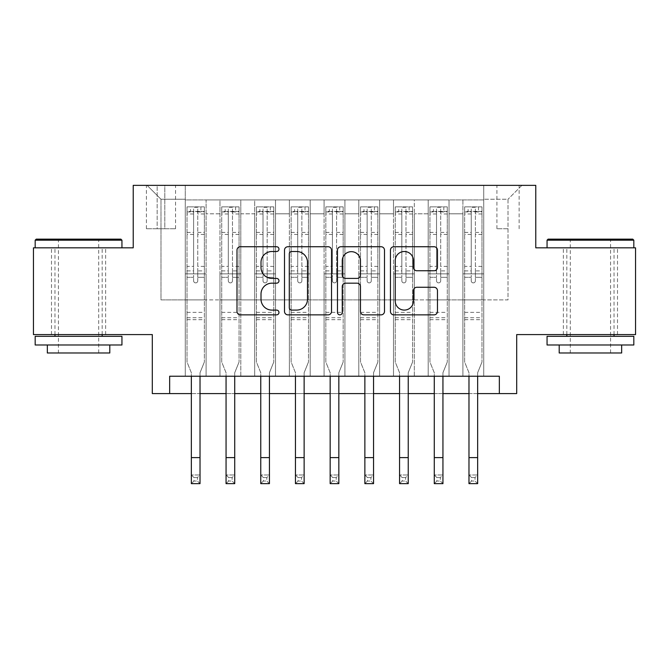 <?xml version="1.0" encoding="UTF-8"?>
<svg xmlns="http://www.w3.org/2000/svg" width="669" height="669" viewBox="0 0 669 669"><rect width="100%" height="100%" fill="white"/><g stroke="black" fill="none" stroke-linecap="round" stroke-linejoin="round"><path stroke-width="0.5" stroke-dasharray="3.35 2.51" d="M278.973 249.119A2.383 2.383 0 0 0 276.59 246.736L240.397 246.736A3.404 3.404 0 0 0 236.993 250.139L236.993 311.453A3.404 3.404 0 0 0 240.397 314.856L276.59 314.856A2.383 2.383 0 0 0 278.973 312.473A2.383 2.383 0 0 0 276.59 310.09L271.907 310.09A10.896 10.896 0 0 1 261.01 299.194L261.01 294.084A10.896 10.896 0 0 1 271.907 283.179L276.59 283.179A2.383 2.383 0 0 0 278.973 280.796A2.383 2.383 0 0 0 276.59 278.413L271.907 278.413A10.896 10.896 0 0 1 261.01 267.508L261.01 262.399A10.896 10.896 0 0 1 271.907 251.502L276.59 251.502A2.383 2.383 0 0 0 278.973 249.119M590.434 247.831L633.819 247.831L590.434 247.831M590.434 334.584L563.365 334.584L590.434 334.584M78.566 247.831L35.181 247.831L78.566 247.831M78.566 334.584L51.496 334.584L78.566 334.584M508.014 185.363L496.908 185.363L508.014 185.363M508.014 228.739L496.908 228.739L508.014 228.739M635.55 247.831L635.55 334.584L516.694 334.584L516.694 393.581L152.306 393.581L152.306 334.584L33.45 334.584L33.45 247.831L133.223 247.831L133.223 185.363L535.777 185.363L535.777 247.831L635.55 247.831M483.72 376.229L483.72 199.939L185.28 199.939L185.28 376.229L206.102 376.229L185.28 376.229L206.102 376.229L185.28 376.229L185.28 199.939L206.102 199.939L206.102 376.229L206.102 199.939L206.102 299.888L219.976 299.888L206.102 299.888L206.102 199.939L185.28 199.939L483.72 199.939L483.72 376.229L462.898 376.229L462.898 199.939L428.202 199.939L428.202 376.229L428.202 199.939L449.024 199.939L449.024 376.229L449.024 199.939L449.024 299.888L449.024 199.939L462.898 199.939L462.898 376.229L483.72 376.229L462.898 376.229L483.72 376.229L483.72 199.245L483.72 299.888L508.014 299.888L508.014 199.245L483.72 199.245L508.014 199.245L508.014 299.888L483.72 299.888L483.72 273.855L483.72 376.229M428.202 376.229L449.024 376.229L428.202 376.229L449.024 376.229L428.202 376.229L428.202 273.855L428.202 299.888L414.32 299.888L414.32 213.821L414.32 299.888L428.202 299.888L428.202 213.821L428.202 299.888L462.898 299.888L449.024 299.888L449.024 273.855L449.024 299.888L428.202 299.888L428.202 273.855L449.024 273.855L449.024 376.229L449.024 273.855L428.202 273.855L428.202 376.229M414.32 376.229L414.32 199.939L393.497 199.939L393.497 376.229L393.497 199.939L414.32 199.939L414.32 376.229L393.497 376.229L414.32 376.229L393.497 376.229L414.32 376.229L414.32 273.855L414.32 376.229M379.616 376.229L379.616 199.939L358.793 199.939L358.793 376.229L358.793 199.939L379.616 199.939L379.616 376.229L358.793 376.229L379.616 376.229L358.793 376.229L379.616 376.229L379.616 213.821L379.616 299.888L393.497 299.888L379.616 299.888L379.616 273.855L379.616 376.229M344.911 376.229L344.911 199.939L324.089 199.939L324.089 376.229L324.089 199.939L344.911 199.939L344.911 376.229L324.089 376.229L344.911 376.229L324.089 376.229L344.911 376.229L344.911 213.821L344.911 299.888L358.793 299.888L344.911 299.888L344.911 273.855L344.911 376.229M310.207 376.229L310.207 199.939L289.384 199.939L289.384 376.229L289.384 199.939L310.207 199.939L310.207 376.229L289.384 376.229L310.207 376.229L289.384 376.229L310.207 376.229L310.207 213.821L310.207 299.888L324.089 299.888L310.207 299.888L310.207 273.855L310.207 376.229M275.503 376.229L275.503 199.939L254.68 199.939L254.68 376.229L254.68 199.939L275.503 199.939L275.503 376.229L254.68 376.229L275.503 376.229L254.68 376.229L275.503 376.229L275.503 213.821L275.503 299.888L289.384 299.888L275.503 299.888L275.503 273.855L275.503 376.229M240.798 376.229L240.798 199.939L219.976 199.939L219.976 376.229L219.976 199.939L240.798 199.939L240.798 376.229L219.976 376.229L240.798 376.229L219.976 376.229L240.798 376.229L240.798 273.855L240.798 376.229M462.898 213.821L462.898 299.888L462.898 199.939L462.898 213.821L449.024 213.821L462.898 213.821M393.497 213.821L393.497 299.888L393.497 199.939L379.616 199.939L379.616 213.821L379.616 199.939L393.497 199.939L393.497 213.821L379.616 213.821L393.497 213.821M358.793 213.821L358.793 299.888L358.793 199.939L344.911 199.939L344.911 213.821L344.911 199.939L358.793 199.939L358.793 213.821L344.911 213.821L358.793 213.821M324.089 213.821L324.089 299.888L324.089 199.939L310.207 199.939L310.207 213.821L310.207 199.939L324.089 199.939L324.089 213.821L310.207 213.821L324.089 213.821M289.384 213.821L289.384 299.888L289.384 199.939L275.503 199.939L275.503 213.821L275.503 199.939L289.384 199.939L289.384 213.821L275.503 213.821L289.384 213.821M240.798 213.821L240.798 299.888L240.798 199.939L240.798 213.821L254.68 213.821L254.68 299.888L240.798 299.888L254.68 299.888L254.68 199.939L240.798 199.939L254.68 199.939L254.68 213.821L240.798 213.821M169.658 393.581L169.658 376.229L169.658 393.581L169.658 376.229L499.342 376.229L169.658 376.229L499.342 376.229L499.342 393.581M157.165 185.363L146.411 185.363L157.165 185.363L157.165 228.739L146.411 228.739L164.8 228.739L157.165 228.739L157.165 185.363M164.8 185.363L175.562 185.363L164.8 185.363L164.8 228.739L175.562 228.739L164.8 228.739L164.8 185.363M483.72 185.363L185.28 185.363L521.895 185.363L483.72 185.363L483.72 199.939L483.72 185.363M185.28 185.363L147.105 185.363L185.28 185.363L185.28 299.888L160.986 299.888L160.986 199.245L185.28 199.245L160.986 199.245L147.105 185.363L160.986 199.245L160.986 299.888L185.28 299.888L185.28 185.363M219.976 213.821L219.976 299.888L219.976 199.939L206.102 199.939L219.976 199.939L219.976 213.821L206.102 213.821L219.976 213.821M428.202 199.939L414.32 199.939L414.32 213.821L414.32 199.939L428.202 199.939L428.202 213.821L428.202 199.939M191.351 393.581L200.023 393.581M226.055 393.581L234.727 393.581M260.759 393.581L269.431 393.581M295.455 393.581L304.136 393.581M330.16 393.581L338.84 393.581M364.864 393.581L373.545 393.581M399.569 393.581L408.241 393.581M434.273 393.581L442.945 393.581M468.977 393.581L477.649 393.581M393.497 299.888L414.32 299.888L393.497 299.888L393.497 273.855L393.497 299.888M358.793 299.888L379.616 299.888L358.793 299.888L358.793 273.855L358.793 299.888M324.089 299.888L344.911 299.888L324.089 299.888L324.089 273.855L324.089 299.888M289.384 299.888L310.207 299.888L289.384 299.888L289.384 273.855L289.384 299.888M254.68 299.888L275.503 299.888L254.68 299.888L254.68 273.855L254.68 299.888M219.976 299.888L240.798 299.888L240.798 273.855L240.798 299.888L219.976 299.888L219.976 273.855L240.798 273.855L219.976 273.855L219.976 376.229L219.976 299.888M185.28 299.888L206.102 299.888L206.102 273.855L206.102 376.229L206.102 273.855L206.102 299.888L185.28 299.888L185.28 273.855L206.102 273.855L185.28 273.855L185.28 376.229L185.28 299.888M462.898 299.888L483.72 299.888L462.898 299.888L462.898 273.855L462.898 299.888M185.28 273.855L206.102 273.855L185.28 273.855M219.976 273.855L240.798 273.855L219.976 273.855M254.68 273.855L275.503 273.855L254.68 273.855L254.68 376.229L254.68 273.855L275.503 273.855L254.68 273.855M289.384 273.855L310.207 273.855L289.384 273.855L289.384 376.229L289.384 273.855L310.207 273.855L289.384 273.855M324.089 273.855L344.911 273.855L324.089 273.855L324.089 376.229L324.089 273.855L344.911 273.855L324.089 273.855M358.793 273.855L379.616 273.855L358.793 273.855L358.793 376.229L358.793 273.855L379.616 273.855L358.793 273.855M393.497 273.855L414.32 273.855L393.497 273.855L393.497 376.229L393.497 273.855L414.32 273.855L393.497 273.855M428.202 273.855L449.024 273.855L428.202 273.855M462.898 273.855L483.72 273.855L462.898 273.855L462.898 376.229L462.898 273.855L483.72 273.855L462.898 273.855M521.895 185.363L508.014 199.245L521.895 185.363M331.523 311.453L331.523 250.139A3.404 3.404 0 0 0 328.111 246.736L287.921 246.736A3.404 3.404 0 0 0 284.509 250.139L284.509 311.453A3.404 3.404 0 0 0 287.921 314.856L328.111 314.856A3.404 3.404 0 0 0 331.523 311.453M291.667 251.502A2.383 2.383 0 0 0 289.284 253.886L289.284 307.707A2.383 2.383 0 0 0 291.667 310.09L296.601 310.09A10.896 10.896 0 0 0 307.506 299.194L307.506 262.399A10.896 10.896 0 0 0 296.601 251.502L291.667 251.502M340.889 246.736L381.079 246.736A3.404 3.404 0 0 1 384.491 250.139L384.491 311.453A3.404 3.404 0 0 1 381.079 314.856L363.877 314.856A3.404 3.404 0 0 1 360.474 311.453L360.474 286.591A3.404 3.404 0 0 0 357.07 283.179L345.656 283.179A3.404 3.404 0 0 0 342.252 286.591L342.252 312.473A2.383 2.383 0 0 1 339.869 314.856A2.383 2.383 0 0 1 337.477 312.473L337.477 250.139A3.404 3.404 0 0 1 340.889 246.736M360.474 260.785A9.115 9.115 0 0 0 351.359 251.669A9.115 9.115 0 0 0 342.252 260.785L342.252 275.009A3.404 3.404 0 0 0 345.656 278.413L357.07 278.413A3.404 3.404 0 0 0 360.474 275.009L360.474 260.785M416.846 270.744L434.047 270.744A3.404 3.404 0 0 0 437.459 267.341L437.459 250.139A3.404 3.404 0 0 0 434.047 246.736L393.857 246.736A3.404 3.404 0 0 0 390.445 250.139L390.445 311.453A3.404 3.404 0 0 0 393.857 314.856L434.047 314.856A3.404 3.404 0 0 0 437.459 311.453L437.459 290.672A3.404 3.404 0 0 0 434.047 287.269L416.846 287.269A3.404 3.404 0 0 0 413.442 290.672L413.442 300.983A9.115 9.115 0 0 1 404.327 310.09A9.115 9.115 0 0 1 395.22 300.983L395.22 260.617A9.115 9.115 0 0 1 404.327 251.502A9.115 9.115 0 0 1 413.442 260.617L413.442 267.341A3.404 3.404 0 0 0 416.846 270.744M197.773 280.796A2.082 2.082 0 0 1 195.691 282.878A2.082 2.082 0 0 0 197.773 280.796L197.773 277.317L197.773 280.796M187.094 206.88L190.481 206.88L190.481 211.387L187.011 211.396L187.011 206.88L204.363 206.88L204.363 362.004L204.363 277.317L197.773 277.317L197.773 270.895L204.363 270.895M204.363 206.88L204.363 277.317L197.773 277.317L197.773 212.299C196.385 211.095 194.997 211.095 193.609 212.299L193.609 266.387L187.011 266.387L187.011 362.004L191.351 372.742L191.351 474.965L200.023 474.965L191.351 474.965L191.351 483.637L200.023 483.637L200.023 474.965L197.422 477.566L197.422 481.036L193.951 481.036L193.951 477.566L197.422 477.566M187.011 211.396L187.011 266.387M187.011 206.88L187.011 362.004L191.351 372.742L191.351 376.229M190.481 206.88L204.279 206.88M190.481 211.387L200.892 211.387L200.892 206.88M204.363 211.396L187.094 211.387M204.279 211.387L200.892 211.387M193.609 280.796A2.082 2.082 0 0 0 195.691 282.878A2.082 2.082 0 0 1 193.609 280.796L193.609 277.317L193.609 280.796M200.023 376.229L200.023 372.742L204.363 362.004L200.023 372.742L200.023 474.965M187.011 270.895L193.609 270.895L193.609 277.317L193.609 266.387M193.609 270.895L193.609 207.306L197.773 207.306L197.773 270.895M187.011 319.665L204.363 319.665M200.023 483.637L197.422 481.036M193.951 481.036L191.351 483.637M193.951 477.566L191.351 474.965M197.773 212.299L197.773 207.306M193.609 212.299L193.609 207.306M120.905 239.151L36.226 239.151M35.181 240.196L121.942 240.196M35.181 344.995L121.942 344.995M35.181 336.323L121.942 336.323M47.332 352.981L109.8 352.981M78.566 240.196L58.437 240.196L78.566 240.196M632.774 239.151L548.095 239.151M547.058 240.196L633.819 240.196M547.058 344.995L633.819 344.995M547.058 336.323L633.819 336.323M559.2 352.981L621.668 352.981M590.434 240.196L570.306 240.196L590.434 240.196M232.469 280.796A2.082 2.082 0 0 1 230.387 282.878A2.082 2.082 0 0 0 232.469 280.796L232.469 277.317L232.469 280.796M221.799 206.88L225.185 206.88L225.185 211.387L221.715 211.396L221.715 206.88L239.067 206.88L239.067 362.004L239.067 277.317L232.469 277.317L232.469 270.895L239.067 270.895M239.067 206.88L239.067 277.317L232.469 277.317L232.469 212.299C231.089 211.095 229.701 211.095 228.305 212.299L228.305 266.387L221.715 266.387L221.715 362.004L226.055 372.742L226.055 474.965L234.727 474.965L226.055 474.965L226.055 483.637L234.727 483.637L234.727 474.965L232.126 477.566L232.126 481.036L228.656 481.036L228.656 477.566L232.126 477.566M221.715 211.396L221.715 266.387M221.715 206.88L221.715 362.004L226.055 372.742L226.055 376.229M225.185 206.88L238.984 206.88M225.185 211.387L235.597 211.387L235.597 206.88M239.067 211.396L221.799 211.387M238.984 211.387L235.597 211.387M228.305 280.796A2.082 2.082 0 0 0 230.387 282.878A2.082 2.082 0 0 1 228.305 280.796L228.305 277.317L228.305 280.796M234.727 376.229L234.727 372.742L239.067 362.004L234.727 372.742L234.727 474.965M221.715 270.895L228.305 270.895L228.305 277.317L228.305 266.387M228.305 270.895L228.305 207.306L232.469 207.306L232.469 270.895M221.715 319.665L239.067 319.665M234.727 483.637L232.126 481.036M228.656 481.036L226.055 483.637M228.656 477.566L226.055 474.965M232.469 212.299L232.469 207.306M228.305 212.299L228.305 207.306M267.174 280.796A2.082 2.082 0 0 1 265.091 282.878A2.082 2.082 0 0 0 267.174 280.796L267.174 277.317L267.174 280.796M256.503 206.88L259.89 206.88L259.89 211.387L256.419 211.396L256.419 206.88L273.772 206.88L273.772 362.004L273.772 277.317L267.174 277.317L267.174 270.895L273.772 270.895M273.772 206.88L273.772 277.317L267.174 277.317L267.174 212.299C265.794 211.095 264.406 211.095 263.009 212.299L263.009 266.387L256.419 266.387L256.419 362.004L260.759 372.742L260.759 474.965L269.431 474.965L260.759 474.965L260.759 483.637L269.431 483.637L269.431 474.965L266.831 477.566L266.831 481.036L263.36 481.036L263.36 477.566L266.831 477.566M256.419 211.396L256.419 266.387M256.419 206.88L256.419 362.004L260.759 372.742L260.759 376.229M259.89 206.88L273.68 206.88M259.89 211.387L270.301 211.387L270.301 206.88M273.772 211.396L256.503 211.387M273.68 211.387L270.301 211.387M263.009 280.796A2.082 2.082 0 0 0 265.091 282.878A2.082 2.082 0 0 1 263.009 280.796L263.009 277.317L263.009 280.796M269.431 376.229L269.431 372.742L273.772 362.004L269.431 372.742L269.431 474.965M256.419 270.895L263.009 270.895L263.009 277.317L263.009 266.387M263.009 270.895L263.009 207.306L267.174 207.306L267.174 270.895M256.419 319.665L273.772 319.665M269.431 483.637L266.831 481.036M263.36 481.036L260.759 483.637M263.36 477.566L260.759 474.965M267.174 212.299L267.174 207.306M263.009 212.299L263.009 207.306M301.878 280.796A2.082 2.082 0 0 1 299.796 282.878A2.082 2.082 0 0 0 301.878 280.796L301.878 277.317L301.878 280.796M291.207 206.88L294.594 206.88L294.594 211.387L291.124 211.396L291.124 206.88L308.476 206.88L308.476 362.004L308.476 277.317L301.878 277.317L301.878 270.895L308.476 270.895M308.476 206.88L308.476 277.317L301.878 277.317L301.878 212.299C300.498 211.095 299.11 211.095 297.713 212.299L297.713 266.387L291.124 266.387L291.124 362.004L295.455 372.742L295.455 474.965L304.136 474.965L295.455 474.965L295.455 483.637L304.136 483.637L304.136 474.965L301.535 477.566L301.535 481.036L298.065 481.036L298.065 477.566L301.535 477.566M291.124 211.396L291.124 266.387M291.124 206.88L291.124 362.004L295.455 372.742L295.455 376.229M294.594 206.88L308.384 206.88M294.594 211.387L305.005 211.387L305.005 206.88M308.476 211.396L291.207 211.387M308.384 211.387L305.005 211.387M297.713 280.796A2.082 2.082 0 0 0 299.796 282.878A2.082 2.082 0 0 1 297.713 280.796L297.713 277.317L297.713 280.796M304.136 376.229L304.136 372.742L308.476 362.004L304.136 372.742L304.136 474.965M291.124 270.895L297.713 270.895L297.713 277.317L297.713 266.387M297.713 270.895L297.713 207.306L301.878 207.306L301.878 270.895M291.124 319.665L308.476 319.665M304.136 483.637L301.535 481.036M298.065 481.036L295.455 483.637M298.065 477.566L295.455 474.965M301.878 212.299L301.878 207.306M297.713 212.299L297.713 207.306M336.582 280.796A2.082 2.082 0 0 1 334.5 282.878A2.082 2.082 0 0 0 336.582 280.796L336.582 277.317L336.582 280.796M325.912 206.88L329.299 206.88L329.299 211.387L325.828 211.396L325.828 206.88L343.172 206.88L343.172 362.004L343.172 277.317L336.582 277.317L336.582 270.895L343.172 270.895M343.172 206.88L343.172 277.317L336.582 277.317L336.582 212.299C335.194 211.095 333.806 211.095 332.418 212.299L332.418 266.387L325.828 266.387L325.828 362.004L330.16 372.742L330.16 474.965L338.84 474.965L330.16 474.965L330.16 483.637L338.84 483.637L338.84 474.965L336.231 477.566L336.231 481.036L332.769 481.036L332.769 477.566L336.231 477.566M325.828 211.396L325.828 266.387M325.828 206.88L325.828 362.004L330.16 372.742L330.16 376.229M329.299 206.88L343.088 206.88M329.299 211.387L339.701 211.387L339.701 206.88M343.172 211.396L325.912 211.387M343.088 211.387L339.701 211.387M332.418 280.796A2.082 2.082 0 0 0 334.5 282.878A2.082 2.082 0 0 1 332.418 280.796L332.418 277.317L332.418 280.796M338.84 376.229L338.84 372.742L343.172 362.004L338.84 372.742L338.84 474.965M325.828 270.895L332.418 270.895L332.418 277.317L332.418 266.387M332.418 270.895L332.418 207.306L336.582 207.306L336.582 270.895M325.828 319.665L343.172 319.665M338.84 483.637L336.231 481.036M332.769 481.036L330.16 483.637M332.769 477.566L330.16 474.965M336.582 212.299L336.582 207.306M332.418 212.299L332.418 207.306M371.287 280.796A2.082 2.082 0 0 1 369.204 282.878A2.082 2.082 0 0 0 371.287 280.796L371.287 277.317L371.287 280.796M360.616 206.88L363.995 206.88L363.995 211.387L360.524 211.396L360.524 206.88L377.876 206.88L377.876 362.004L377.876 277.317L371.287 277.317L371.287 270.895L377.876 270.895M377.876 206.88L377.876 277.317L371.287 277.317L371.287 212.299C369.898 211.095 368.51 211.095 367.122 212.299L367.122 266.387L360.524 266.387L360.524 362.004L364.864 372.742L364.864 474.965L373.545 474.965L364.864 474.965L364.864 483.637L373.545 483.637L373.545 474.965L370.935 477.566L370.935 481.036L367.465 481.036L367.465 477.566L370.935 477.566M360.524 211.396L360.524 266.387M360.524 206.88L360.524 362.004L364.864 372.742L364.864 376.229M363.995 206.88L377.793 206.88M363.995 211.387L374.406 211.387L374.406 206.88M377.876 211.396L360.616 211.387M377.793 211.387L374.406 211.387M367.122 280.796A2.082 2.082 0 0 0 369.204 282.878A2.082 2.082 0 0 1 367.122 280.796L367.122 277.317L367.122 280.796M373.545 376.229L373.545 372.742L377.876 362.004L373.545 372.742L373.545 474.965M360.524 270.895L367.122 270.895L367.122 277.317L367.122 266.387M367.122 270.895L367.122 207.306L371.287 207.306L371.287 270.895M360.524 319.665L377.876 319.665M373.545 483.637L370.935 481.036M367.465 481.036L364.864 483.637M367.465 477.566L364.864 474.965M371.287 212.299L371.287 207.306M367.122 212.299L367.122 207.306M405.991 280.796A2.082 2.082 0 0 1 403.909 282.878A2.082 2.082 0 0 0 405.991 280.796L405.991 277.317L405.991 280.796M395.32 206.88L398.699 206.88L398.699 211.387L395.228 211.396L395.228 206.88L412.581 206.88L412.581 362.004L412.581 277.317L405.991 277.317L405.991 270.895L412.581 270.895M412.581 206.88L412.581 277.317L405.991 277.317L405.991 212.299C404.603 211.095 403.215 211.095 401.826 212.299L401.826 266.387L395.228 266.387L395.228 362.004L399.569 372.742L399.569 474.965L408.241 474.965L399.569 474.965L399.569 483.637L408.241 483.637L408.241 474.965L405.64 477.566L405.64 481.036L402.169 481.036L402.169 477.566L405.64 477.566M395.228 211.396L395.228 266.387M395.228 206.88L395.228 362.004L399.569 372.742L399.569 376.229M398.699 206.88L412.497 206.88M398.699 211.387L409.11 211.387L409.11 206.88M412.581 211.396L395.32 211.387M412.497 211.387L409.11 211.387M401.826 280.796A2.082 2.082 0 0 0 403.909 282.878A2.082 2.082 0 0 1 401.826 280.796L401.826 277.317L401.826 280.796M408.241 376.229L408.241 372.742L412.581 362.004L408.241 372.742L408.241 474.965M395.228 270.895L401.826 270.895L401.826 277.317L401.826 266.387M401.826 270.895L401.826 207.306L405.991 207.306L405.991 270.895M395.228 319.665L412.581 319.665M408.241 483.637L405.64 481.036M402.169 481.036L399.569 483.637M402.169 477.566L399.569 474.965M405.991 212.299L405.991 207.306M401.826 212.299L401.826 207.306M440.695 280.796A2.082 2.082 0 0 1 438.613 282.878A2.082 2.082 0 0 0 440.695 280.796L440.695 277.317L440.695 280.796M430.016 206.88L433.403 206.88L433.403 211.387L429.933 211.396L429.933 206.88L447.285 206.88L447.285 362.004L447.285 277.317L440.695 277.317L440.695 270.895L447.285 270.895M447.285 206.88L447.285 277.317L440.695 277.317L440.695 212.299C439.307 211.095 437.919 211.095 436.531 212.299L436.531 266.387L429.933 266.387L429.933 362.004L434.273 372.742L434.273 474.965L442.945 474.965L434.273 474.965L434.273 483.637L442.945 483.637L442.945 474.965L440.344 477.566L440.344 481.036L436.874 481.036L436.874 477.566L440.344 477.566M429.933 211.396L429.933 266.387M429.933 206.88L429.933 362.004L434.273 372.742L434.273 376.229M433.403 206.88L447.201 206.88M433.403 211.387L443.815 211.387L443.815 206.88M447.285 211.396L430.016 211.387M447.201 211.387L443.815 211.387M436.531 280.796A2.082 2.082 0 0 0 438.613 282.878A2.082 2.082 0 0 1 436.531 280.796L436.531 277.317L436.531 280.796M442.945 376.229L442.945 372.742L447.285 362.004L442.945 372.742L442.945 474.965M429.933 270.895L436.531 270.895L436.531 277.317L436.531 266.387M436.531 270.895L436.531 207.306L440.695 207.306L440.695 270.895M429.933 319.665L447.285 319.665M442.945 483.637L440.344 481.036M436.874 481.036L434.273 483.637M436.874 477.566L434.273 474.965M440.695 212.299L440.695 207.306M436.531 212.299L436.531 207.306M475.391 280.796A2.082 2.082 0 0 1 473.309 282.878A2.082 2.082 0 0 0 475.391 280.796L475.391 277.317L475.391 280.796M464.721 206.88L468.108 206.88L468.108 211.387L464.637 211.396L464.637 206.88L481.989 206.88L481.989 362.004L481.989 277.317L475.391 277.317L475.391 270.895L481.989 270.895M481.989 206.88L481.989 277.317L475.391 277.317L475.391 212.299C474.012 211.095 472.623 211.095 471.227 212.299L471.227 266.387L464.637 266.387L464.637 362.004L468.977 372.742L468.977 474.965L477.649 474.965L468.977 474.965L468.977 483.637L477.649 483.637L477.649 474.965L475.049 477.566L475.049 481.036L471.578 481.036L471.578 477.566L475.049 477.566M464.637 211.396L464.637 266.387M464.637 206.88L464.637 362.004L468.977 372.742L468.977 376.229M468.108 206.88L481.906 206.88M468.108 211.387L478.519 211.387L478.519 206.88M481.989 211.396L464.721 211.387M481.906 211.387L478.519 211.387M471.227 280.796A2.082 2.082 0 0 0 473.309 282.878A2.082 2.082 0 0 1 471.227 280.796L471.227 277.317L471.227 280.796M477.649 376.229L477.649 372.742L481.989 362.004L477.649 372.742L477.649 474.965M464.637 270.895L471.227 270.895L471.227 277.317L471.227 266.387M471.227 270.895L471.227 207.306L475.391 207.306L475.391 270.895M464.637 319.665L481.989 319.665M477.649 483.637L475.049 481.036M471.578 481.036L468.977 483.637M471.578 477.566L468.977 474.965M475.391 212.299L475.391 207.306M471.227 212.299L471.227 207.306M428.202 213.821L414.32 213.821L428.202 213.821M187.011 312.373L204.363 312.373M187.011 277.317L193.609 277.317L187.011 277.317M204.363 266.387L197.773 266.387M197.773 232.427L204.363 232.427M187.011 232.427L193.609 232.427M204.363 234.459L197.773 234.459M193.609 234.459L187.011 234.459M197.773 211.948L204.363 211.948M204.363 213.971L197.773 213.971M187.011 211.948L193.609 211.948M193.609 213.971L187.011 213.971M187.011 317.708L204.363 317.708M191.351 457.613L200.023 457.613M221.715 312.373L239.067 312.373M221.715 277.317L228.305 277.317L221.715 277.317M239.067 266.387L232.469 266.387M232.469 232.427L239.067 232.427M221.715 232.427L228.305 232.427M239.067 234.459L232.469 234.459M228.305 234.459L221.715 234.459M232.469 211.948L239.067 211.948M239.067 213.971L232.469 213.971M221.715 211.948L228.305 211.948M228.305 213.971L221.715 213.971M221.715 317.708L239.067 317.708M226.055 457.613L234.727 457.613M256.419 312.373L273.772 312.373M256.419 277.317L263.009 277.317L256.419 277.317M273.772 266.387L267.174 266.387M267.174 232.427L273.772 232.427M256.419 232.427L263.009 232.427M273.772 234.459L267.174 234.459M263.009 234.459L256.419 234.459M267.174 211.948L273.772 211.948M273.772 213.971L267.174 213.971M256.419 211.948L263.009 211.948M263.009 213.971L256.419 213.971M256.419 317.708L273.772 317.708M260.759 457.613L269.431 457.613M291.124 312.373L308.476 312.373M291.124 277.317L297.713 277.317L291.124 277.317M308.476 266.387L301.878 266.387M301.878 232.427L308.476 232.427M291.124 232.427L297.713 232.427M308.476 234.459L301.878 234.459M297.713 234.459L291.124 234.459M301.878 211.948L308.476 211.948M308.476 213.971L301.878 213.971M291.124 211.948L297.713 211.948M297.713 213.971L291.124 213.971M291.124 317.708L308.476 317.708M295.455 457.613L304.136 457.613M325.828 312.373L343.172 312.373M325.828 277.317L332.418 277.317L325.828 277.317M343.172 266.387L336.582 266.387M336.582 232.427L343.172 232.427M325.828 232.427L332.418 232.427M343.172 234.459L336.582 234.459M332.418 234.459L325.828 234.459M336.582 211.948L343.172 211.948M343.172 213.971L336.582 213.971M325.828 211.948L332.418 211.948M332.418 213.971L325.828 213.971M325.828 317.708L343.172 317.708M330.16 457.613L338.84 457.613M360.524 312.373L377.876 312.373M360.524 277.317L367.122 277.317L360.524 277.317M377.876 266.387L371.287 266.387M371.287 232.427L377.876 232.427M360.524 232.427L367.122 232.427M377.876 234.459L371.287 234.459M367.122 234.459L360.524 234.459M371.287 211.948L377.876 211.948M377.876 213.971L371.287 213.971M360.524 211.948L367.122 211.948M367.122 213.971L360.524 213.971M360.524 317.708L377.876 317.708M364.864 457.613L373.545 457.613M395.228 312.373L412.581 312.373M395.228 277.317L401.826 277.317L395.228 277.317M412.581 266.387L405.991 266.387M405.991 232.427L412.581 232.427M395.228 232.427L401.826 232.427M412.581 234.459L405.991 234.459M401.826 234.459L395.228 234.459M405.991 211.948L412.581 211.948M412.581 213.971L405.991 213.971M395.228 211.948L401.826 211.948M401.826 213.971L395.228 213.971M395.228 317.708L412.581 317.708M399.569 457.613L408.241 457.613M429.933 312.373L447.285 312.373M429.933 277.317L436.531 277.317L429.933 277.317M447.285 266.387L440.695 266.387M440.695 232.427L447.285 232.427M429.933 232.427L436.531 232.427M447.285 234.459L440.695 234.459M436.531 234.459L429.933 234.459M440.695 211.948L447.285 211.948M447.285 213.971L440.695 213.971M429.933 211.948L436.531 211.948M436.531 213.971L429.933 213.971M429.933 317.708L447.285 317.708M434.273 457.613L442.945 457.613M464.637 312.373L481.989 312.373M464.637 277.317L471.227 277.317L464.637 277.317M481.989 266.387L475.391 266.387M475.391 232.427L481.989 232.427M464.637 232.427L471.227 232.427M481.989 234.459L475.391 234.459M471.227 234.459L464.637 234.459M475.391 211.948L481.989 211.948M481.989 213.971L475.391 213.971M464.637 211.948L471.227 211.948M471.227 213.971L464.637 213.971M464.637 317.708L481.989 317.708M468.977 457.613L477.649 457.613M563.365 334.584L563.365 247.831M51.496 334.584L51.496 247.831M496.908 228.739L496.908 185.363M146.411 228.739L146.411 185.363M175.562 228.739L175.562 185.363M519.119 228.739L519.119 185.363M105.635 334.584L105.635 247.831M617.504 334.584L617.504 247.831M98.694 352.981L98.694 240.196L99.731 239.151M54.967 334.584L54.967 247.831M102.165 334.584L102.165 247.831M57.392 239.151L58.437 240.196L58.437 352.981M610.563 352.981L610.563 240.196L611.608 239.151M566.835 334.584L566.835 247.831M614.033 334.584L614.033 247.831M569.269 239.151L570.306 240.196L570.306 352.981"/><path stroke-width="1" d="M278.973 249.119A2.383 2.383 0 0 0 276.59 246.736L240.397 246.736A3.404 3.404 0 0 0 236.993 250.139L236.993 311.453A3.404 3.404 0 0 0 240.397 314.856L276.59 314.856A2.383 2.383 0 0 0 278.973 312.473A2.383 2.383 0 0 0 276.59 310.09L271.907 310.09A10.896 10.896 0 0 1 261.01 299.194L261.01 294.084A10.896 10.896 0 0 1 271.907 283.179L276.59 283.179A2.383 2.383 0 0 0 278.973 280.796A2.383 2.383 0 0 0 276.59 278.413L271.907 278.413A10.896 10.896 0 0 1 261.01 267.508L261.01 262.399A10.896 10.896 0 0 1 271.907 251.502L276.59 251.502A2.383 2.383 0 0 0 278.973 249.119M434.047 270.744A3.404 3.404 0 0 0 437.459 267.341L437.459 250.139A3.404 3.404 0 0 0 434.047 246.736L393.857 246.736A3.404 3.404 0 0 0 390.445 250.139L390.445 311.453A3.404 3.404 0 0 0 393.857 314.856L434.047 314.856A3.404 3.404 0 0 0 437.459 311.453L437.459 290.672A3.404 3.404 0 0 0 434.047 287.269L416.846 287.269A3.404 3.404 0 0 0 413.442 290.672L413.442 300.983A9.115 9.115 0 0 1 404.327 310.09A9.115 9.115 0 0 1 395.22 300.983L395.22 260.617A9.115 9.115 0 0 1 404.327 251.502A9.115 9.115 0 0 1 413.442 260.617L413.442 267.341A3.404 3.404 0 0 0 416.846 270.744L434.047 270.744M169.658 393.581L169.658 376.229L499.342 376.229L499.342 393.581L516.694 393.581L516.694 334.584L635.55 334.584L635.55 247.831L535.777 247.831L535.777 185.363L133.223 185.363L133.223 247.831L33.45 247.831L33.45 334.584L152.306 334.584L152.306 393.581L191.351 393.581M331.523 250.139A3.404 3.404 0 0 0 328.111 246.736L287.921 246.736A3.404 3.404 0 0 0 284.509 250.139L284.509 311.453A3.404 3.404 0 0 0 287.921 314.856L328.111 314.856A3.404 3.404 0 0 0 331.523 311.453L331.523 250.139M340.889 246.736L381.079 246.736A3.404 3.404 0 0 1 384.491 250.139L384.491 311.453A3.404 3.404 0 0 1 381.079 314.856L363.877 314.856A3.404 3.404 0 0 1 360.474 311.453L360.474 286.591A3.404 3.404 0 0 0 357.07 283.179L345.656 283.179A3.404 3.404 0 0 0 342.252 286.591L342.252 312.473A2.383 2.383 0 0 1 339.869 314.856A2.383 2.383 0 0 1 337.477 312.473L337.477 250.139A3.404 3.404 0 0 1 340.889 246.736M200.023 393.581L226.055 393.581M234.727 393.581L260.759 393.581M269.431 393.581L295.455 393.581M304.136 393.581L330.16 393.581M338.84 393.581L364.864 393.581M373.545 393.581L399.569 393.581M408.241 393.581L434.273 393.581M442.945 393.581L468.977 393.581M477.649 393.581L499.342 393.581M291.667 251.502A2.383 2.383 0 0 0 289.284 253.886L289.284 307.707A2.383 2.383 0 0 0 291.667 310.09L296.601 310.09A10.896 10.896 0 0 0 307.506 299.194L307.506 262.399A10.896 10.896 0 0 0 296.601 251.502L291.667 251.502M360.474 260.785A9.115 9.115 0 0 0 351.359 251.669A9.115 9.115 0 0 0 342.252 260.785L342.252 275.009A3.404 3.404 0 0 0 345.656 278.413L357.07 278.413A3.404 3.404 0 0 0 360.474 275.009L360.474 260.785M191.351 457.613L200.023 457.613L200.023 483.637L191.351 483.637L191.351 376.229M200.023 457.613L200.023 376.229M36.226 239.151L120.905 239.151L121.942 240.196L35.181 240.196L36.226 239.151M78.566 344.995L35.181 344.995L35.181 336.323L121.942 336.323L121.942 344.995L78.566 344.995M109.8 344.995L109.8 352.981L47.332 352.981L47.332 344.995M548.095 239.151L632.774 239.151L633.819 240.196L547.058 240.196L548.095 239.151M590.434 344.995L547.058 344.995L547.058 336.323L633.819 336.323L633.819 344.995L590.434 344.995M621.668 344.995L621.668 352.981L559.2 352.981L559.2 344.995M226.055 457.613L234.727 457.613L234.727 483.637L226.055 483.637L226.055 376.229M234.727 457.613L234.727 376.229M260.759 457.613L269.431 457.613L269.431 483.637L260.759 483.637L260.759 376.229M269.431 457.613L269.431 376.229M295.455 457.613L304.136 457.613L304.136 483.637L295.455 483.637L295.455 376.229M304.136 457.613L304.136 376.229M330.16 457.613L338.84 457.613L338.84 483.637L330.16 483.637L330.16 376.229M338.84 457.613L338.84 376.229M364.864 457.613L373.545 457.613L373.545 483.637L364.864 483.637L364.864 376.229M373.545 457.613L373.545 376.229M399.569 457.613L408.241 457.613L408.241 483.637L399.569 483.637L399.569 376.229M408.241 457.613L408.241 376.229M434.273 457.613L442.945 457.613L442.945 483.637L434.273 483.637L434.273 376.229M442.945 457.613L442.945 376.229M468.977 457.613L477.649 457.613L477.649 483.637L468.977 483.637L468.977 376.229M477.649 457.613L477.649 376.229M35.181 247.831L35.181 240.196M54.967 336.323L54.967 334.584M102.165 336.323L102.165 334.584M121.942 247.831L121.942 240.196M547.058 247.831L547.058 240.196M566.835 336.323L566.835 334.584M614.033 336.323L614.033 334.584M633.819 247.831L633.819 240.196"/></g></svg>

